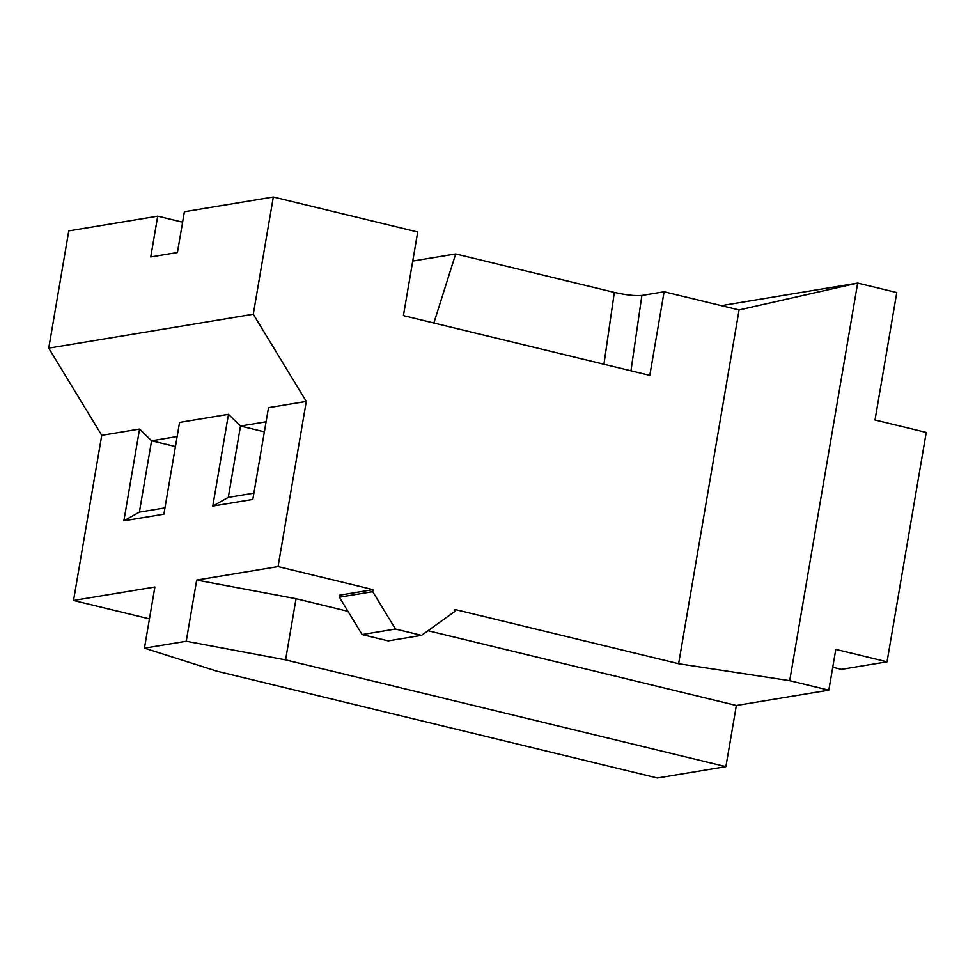 <?xml version="1.0" encoding="UTF-8"?>
<svg xmlns="http://www.w3.org/2000/svg" width="975" height="975" viewBox="0 0 975 975"><rect width="100%" height="100%" fill="white"/><g stroke="black" fill="none" stroke-linecap="round" stroke-linejoin="round"><path stroke-width="1.46" d="M182.605 222.19L157.718 216.158L68.786 230.892L48.75 348.136L101.753 435.313L73.527 600.466L149.443 618.881M372.73 591.667L395.448 629.021L362.103 634.554L339.385 597.188L372.73 591.667L373.072 589.619L278.058 566.585L196.694 580.064L296.047 598.711L347.965 611.301M428.001 630.703L736.357 705.486L828.835 690.154L789.713 680.672L678.624 663.719L455.057 609.497L454.703 611.544L421.529 635.347L395.448 629.021M373.072 589.619L339.727 595.152L339.385 597.188M412.754 261.056L455.703 253.939L614.347 292.402C626.182 295.047 635.359 296.071 641.891 295.449L664.109 291.769L649.813 375.363L403.418 315.62L417.714 232.013L273.329 196.999L184.397 211.733L177.426 252.513L150.747 256.937L157.718 216.158M678.624 663.719L739.087 309.952L664.109 291.769M278.058 566.585L306.296 401.42L253.281 314.242L273.329 196.999M144.446 648.156L186.237 641.233L285.59 659.88L725.9 766.655L657.418 778.001L217.108 671.227L144.446 648.156L154.891 586.987L73.527 600.466M186.237 641.233L196.694 580.064M306.296 401.42L268.503 407.684L252.817 499.444L212.794 506.074L228.479 414.314L179.571 422.419L163.885 514.178L123.874 520.808L139.559 429.049L101.753 435.313M832.747 667.241L841.462 669.35L887.043 661.806L926.25 432.413L875.014 419.993L896.793 292.549L857.671 283.067L789.713 680.672M887.043 661.806L835.807 649.374L828.835 690.154M721.366 305.65L857.671 283.067L739.087 309.952M253.281 314.242L48.75 348.136M177.158 436.532L151.576 440.773L139.559 429.049M266.09 421.797L240.496 426.038L228.479 414.314M725.9 766.655L736.357 705.486M164.958 507.89L139.376 512.131L151.576 440.773L175.439 446.562M139.376 512.131L123.874 520.808M253.89 493.155L228.296 497.396L240.496 426.038L264.371 431.827M228.296 497.396L212.794 506.074M433.875 323.005L455.703 253.939M362.103 634.554L388.184 640.88L421.529 635.347M285.59 659.88L296.047 598.711M641.891 295.449L630.959 370.793M614.347 292.402L603.939 364.236"/></g></svg>
